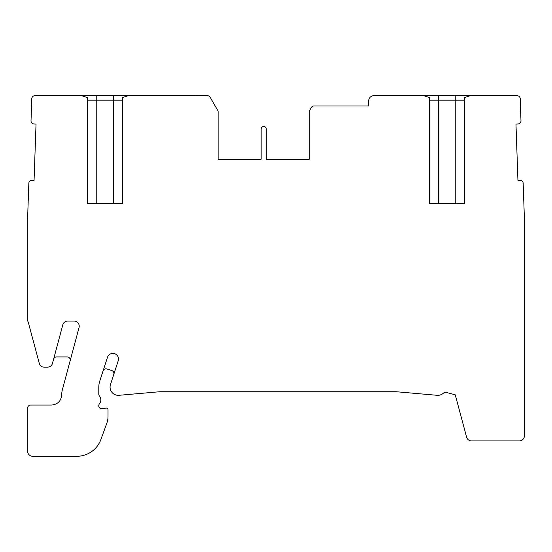 <?xml version="1.0" encoding="UTF-8"?>
<svg xmlns="http://www.w3.org/2000/svg" width="552" height="552" viewBox="0 0 552 552"><rect width="100%" height="100%" fill="white"/><g stroke="black" fill="none" stroke-linecap="round" stroke-linejoin="round"><path stroke-width="0.83" d="M218.123 159.224L261.144 159.224L218.123 159.224L218.123 111.904A3.071 3.071 0 0 0 217.716 110.372L210.139 97.255A3.071 3.071 0 0 0 207.483 95.717L128.105 95.717L122.351 97.594L122.351 203.785L87.526 203.785L90.086 203.785L87.526 203.785L87.526 97.594L81.772 95.717L34.859 95.717A3.071 3.071 0 0 0 31.788 98.684L31.015 120.798A3.071 3.071 0 0 0 33.982 123.979L36.032 124.034L34.065 180.338L32.016 180.283A3.071 3.071 0 0 0 28.835 183.243L27.6 218.64L27.6 319.705A5.12 5.12 0 0 0 28.097 321.899A5.12 5.12 0 0 1 28.414 322.768L39.295 363.368A5.12 5.12 0 0 0 44.243 367.163L47.527 367.163A5.12 5.12 0 0 0 52.474 363.368L62.797 324.866A5.12 5.12 0 0 1 67.737 321.071L74.106 321.071A5.12 5.12 0 0 1 79.053 327.515L62.376 389.76A19.465 19.465 0 0 0 61.714 394.832C61.099 401.056 57.684 404.464 51.467 405.064L30.671 405.064A3.071 3.071 0 0 0 27.6 408.142L27.6 451.163A5.12 5.12 0 0 0 32.72 456.283L76.866 456.283A25.606 25.606 0 0 0 100.926 439.433L106.777 423.37A20.486 20.486 0 0 0 108.013 416.367L108.013 409.66A1.539 1.539 0 0 0 106.336 408.128L101.575 408.549A2.56 2.56 0 0 1 98.794 405.996L98.794 405.644A3.071 3.071 0 0 1 99.47 403.719A6.148 6.148 0 0 0 99.47 396.005A3.029 3.029 0 0 1 98.801 394.107L98.801 387.138A19.465 19.465 0 0 1 99.753 381.128L107.495 357.303A5.63 5.63 0 0 1 118.487 359.048A5.63 5.63 0 0 0 107.495 357.303M118.487 359.048A5.63 5.63 0 0 1 118.211 360.787L110.469 384.606A8.197 8.197 0 0 0 118.977 395.301L159.155 391.789A10.246 10.246 0 0 1 160.045 391.747L396.053 391.747A10.246 10.246 0 0 1 396.943 391.789L437.129 395.301A8.197 8.197 0 0 0 443.422 393.141A3.071 3.071 0 0 1 446.313 392.424L455.255 394.825L466.592 437.122A5.12 5.12 0 0 0 471.539 440.917L519.28 440.917A5.12 5.12 0 0 0 524.4 435.797L524.4 218.64L523.165 183.243A3.071 3.071 0 0 0 519.984 180.283L517.935 180.338L515.968 124.034L518.017 123.979A3.071 3.071 0 0 0 520.984 120.798L520.212 98.684A3.071 3.071 0 0 0 517.141 95.717L470.228 95.717L464.473 97.594L464.473 203.785L429.649 203.785L430.16 203.785L429.649 203.785L429.649 97.594L423.895 95.717L373.821 95.717A5.12 5.12 0 0 0 368.702 100.837L368.702 105.963L314.019 105.963A3.071 3.071 0 0 0 311.362 107.495L309.7 110.372A3.071 3.071 0 0 0 309.292 111.904L309.292 159.224L266.271 159.224L266.271 129.009A2.56 2.56 0 0 0 263.711 126.449A2.56 2.56 0 0 0 261.144 129.009L261.144 159.224M266.271 159.224L309.292 159.224M113.781 374.428A3.071 3.071 0 0 0 111.808 370.558L106.936 368.971A3.071 3.071 0 0 0 103.058 370.944M70.138 360.787A3.071 3.071 0 0 0 67.165 356.923L56.559 356.923A3.071 3.071 0 0 0 53.592 359.2M128.105 95.717L81.772 95.717M208.539 95.91L189.446 95.717M210.139 97.255L213.003 102.21M470.228 95.717L423.895 95.717M438.357 95.717L438.357 100.837L429.649 100.837M438.357 203.785L438.357 100.837L455.773 100.837L455.773 95.717M464.473 100.837L455.773 100.837L455.773 203.785M96.227 95.717L96.227 100.837L87.526 100.837M96.227 203.785L96.227 100.837L113.643 100.837L113.643 95.717M122.351 100.837L113.643 100.837L113.643 203.785"/></g></svg>

